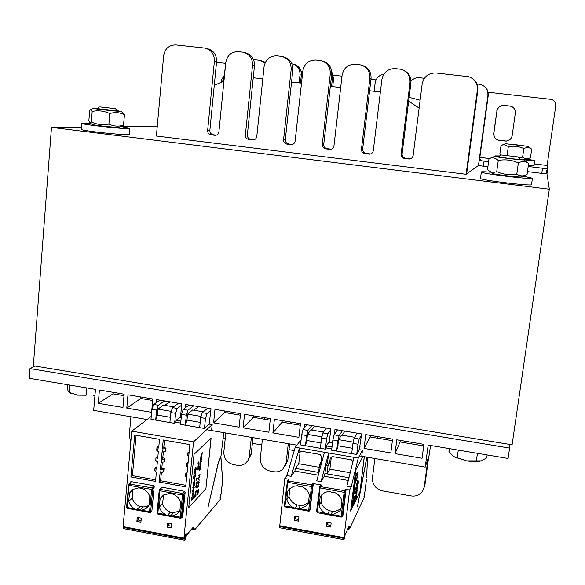 <?xml version="1.0" encoding="UTF-8"?>
<svg xmlns="http://www.w3.org/2000/svg" width="585" height="585" viewBox="0 0 585 585"><rect width="100%" height="100%" fill="white"/><g stroke="black" fill="none" stroke-linecap="round" stroke-linejoin="round"><path stroke-width="0.88" d="M33.352 365.757L512.087 444.841L549.337 189.226L51.487 127.376L33.352 365.757M466.106 174.279L477.382 90.119C477.769 83.465 474.888 78.997 468.724 76.708L435.935 72.986C428.425 72.942 423.832 76.628 422.158 84.05L413.142 155.449C412.747 157.467 411.547 158.659 409.529 159.003L404.63 158.506C402.239 157.972 401.076 156.466 401.134 153.987L410.019 82.712C410.326 75.874 407.299 71.407 400.944 69.308L395.416 68.613C388.009 68.577 383.497 72.24 381.873 79.618L373.303 150.608C372.908 152.67 371.68 153.855 369.632 154.155L364.923 153.658C362.554 153.124 361.398 151.625 361.45 149.168L369.888 78.302C370.144 71.407 367.073 66.953 360.674 64.935L355.417 64.291C348.104 64.262 343.666 67.911 342.101 75.246L333.969 145.826C333.574 147.925 332.339 149.102 330.269 149.365L325.713 148.868C323.381 148.334 322.233 146.85 322.269 144.407L330.269 73.944C330.481 67.019 327.381 62.58 320.968 60.635L315.922 60.028C308.712 60.006 304.346 63.641 302.84 70.931L295.132 141.109C294.738 143.223 293.502 144.4 291.425 144.634L286.994 144.137C284.69 143.61 283.549 142.133 283.579 139.705L291.154 69.644C291.323 62.705 288.208 58.281 281.802 56.394L276.932 55.824C269.817 55.802 265.531 59.414 264.069 66.668L256.786 136.444C256.391 138.579 255.155 139.749 253.078 139.954L248.764 139.464C246.482 138.945 245.356 137.475 245.371 135.062L252.537 65.396C252.661 58.449 249.532 54.054 243.148 52.211L238.431 51.663C231.411 51.648 227.192 55.246 225.788 62.456L218.907 131.844C218.527 133.98 217.298 135.15 215.221 135.34L211.002 134.85C208.75 134.338 207.631 132.875 207.638 130.477L214.395 61.206C214.483 54.259 211.353 49.886 204.999 48.087L175.961 44.921C169.087 44.913 164.985 48.482 163.661 55.626L156.378 136.027L466.106 174.279L478.545 165.416M51.487 127.376L81.381 127.069M121.409 126.652L157.255 126.287M546.485 170.703L549.337 189.226M478.537 165.46L479.225 160.4L478.537 165.46L483.371 166.242L484.058 161.153L479.225 160.4L480.409 159.61L479.583 159.398M484.058 161.153L488.599 161.701M528.204 166.498L542.529 168.231L541.783 173.357L546.96 173.767L547.699 168.663L542.529 168.231M488.073 92.233L551.67 99.435C554.602 100.752 555.947 103.018 555.691 106.243L547.107 165.475L547.699 168.655M483.371 166.242L487.905 166.791M527.473 171.617L541.783 173.357M512.314 106.872L510.412 106.17L504.16 105.454C500.248 105.402 497.835 107.289 496.921 111.099L493.886 133.285C493.74 137.161 495.561 139.515 499.349 140.349L506.369 141.036L509.104 140.166M224.084 76.789L222.556 81.724M221.254 82.207L221.474 79.969L224.223 75.37M496.753 111.055C497.667 107.23 500.087 105.337 504.021 105.38L510.288 106.104C513.827 107.113 515.495 109.468 515.312 113.154L512.189 135.486C511.509 138.725 509.52 140.597 506.237 141.109L499.188 140.422C495.385 139.581 493.557 137.219 493.696 133.329L496.921 111.099M216.516 62.339L225.7 63.348M301.165 71.655L302.737 71.831M333.443 75.209L341.998 76.152M370.97 79.341L376.067 79.904M98.273 403.292L99.406 390.019L124.137 394.166L122.952 407.482L98.273 403.292L113.095 393.844L113.227 392.338M124.005 395.672L113.095 393.844M152.678 400.484L140.714 398.48L140.853 396.959M240.376 415.189L224.742 412.571L224.903 411.036M270.182 420.191L253.276 417.354L253.444 415.818M300.288 425.236L282.087 422.187L282.255 420.637M392.396 440.688L370.159 436.958L370.356 435.394M423.716 445.938L400.082 441.975L400.286 440.403M359.431 455.861L425.215 467.115L429.244 454.918L430.509 445.463M509.93 444.483L509.601 448.088L29.981 368.579L29.25 378.276L95.465 389.361L93.673 410.407L147.084 419.54M29.981 368.579L35.195 366.056M509.601 448.088L508.094 458.457L428.161 445.068L425.215 467.115M396.791 439.818L423.92 444.359L422.077 458.252L395.007 453.653L396.791 439.818M365.735 434.618L392.593 439.116L390.817 452.944L364.016 448.395L365.735 434.618M334.401 434.341L334.986 429.47L361.581 433.924L359.621 447.649M304.09 428.257L304.536 424.374L330.869 428.783L329.231 442.494L328.697 442.399M274.394 419.321L300.463 423.686L298.891 437.346L272.881 432.929L274.394 419.321M244.537 414.326L270.358 418.648L268.851 432.242L243.089 427.876L244.537 414.326M214.973 409.376L240.545 413.653L239.104 427.196L213.591 422.867L214.973 409.376M185.372 407.782L185.701 404.469L211.017 408.71L209.408 422.158M156.429 402.531L156.7 399.613L181.781 403.818L180.465 417.244L179.961 417.156M127.983 394.809L152.824 398.963L151.573 412.345L126.784 408.133L127.983 394.809M206.659 429.734L296.829 445.156M140.714 398.48L126.784 408.133M224.742 412.571L213.591 422.867M253.276 417.354L243.089 427.876M282.087 422.187L272.881 432.929M370.159 436.958L364.016 448.395M400.082 441.975L395.007 453.653M534.054 165.526L528.365 165.365M527.041 159.142L534.756 160.582L523.78 159.866L519.604 158.996M497.031 156.378L495.02 155.895L499.575 155.961M129.914 128.495L129.417 134.236L127.998 134.623C120.7 135.04 82.229 130.791 81.191 129.446L81.205 129.205M121.088 126.609L129.936 128.276L128.524 128.612C121.227 128.905 82.726 124.634 81.673 123.42C81.132 122.967 84.167 122.967 90.785 123.413M531.67 184.619C532.972 186.469 482.062 180.363 480.475 178.491L480.519 178.191M523.144 176.122L532.584 178.242C533.908 179.924 482.947 173.84 481.338 172.136C480.702 171.61 483.861 171.632 490.83 172.187M99.852 106.901L115.464 108.649L99.852 106.901M97.19 108.656L117.3 110.836M67.429 384.667L67.209 387.424L68.131 391.211L69.154 392.367L77.6 395.146L69.22 392.411M86.149 395.226L77.6 395.146L86.149 395.226L86.763 387.906M94.975 395.124L93.264 395.453L94.975 395.102M69.886 385.076L69.293 392.381M500.862 154.93L518.025 156.941L500.862 154.93M498.574 156.736L498.522 156.817C499.283 157.343 520.299 159.822 519.926 159.339L519.868 159.288M449.346 448.622L448.951 451.525L452.848 456.051L454.318 456.973L466.567 460.856L453.368 456.424M481.119 460.936C477.514 461.85 472.665 461.821 466.567 460.856L481.367 460.863L486.72 457.865L487.137 454.947M458.267 450.114L457.199 457.821M477.44 453.324L476.351 461.053M509.981 144.232L523.297 145.789L509.981 144.232M498.478 156.795L498.617 156.89C500.212 157.511 521.023 159.924 519.919 159.354M498.859 156.517L494.625 156.378C494.522 156.977 524.343 160.524 523.802 159.844M525.038 175.332L521.389 176.853C521.959 177.752 494.976 174.593 492.555 173.489L492.292 173.292M523.772 159.866L528.628 163.478C525.549 161.219 522.134 161.021 518.376 162.879C511.941 159.998 505.243 159.186 498.274 160.451C495.575 158.008 492.767 157.321 489.864 158.389L490.552 158.104M489.009 158.703L487.51 169.679L489.572 171.237C491.575 172.524 493.967 172.648 496.731 171.61C503.107 174.484 509.798 175.303 516.796 174.067C519.977 176.268 523.392 176.421 527.056 174.52L528.628 163.478M498.274 160.451L496.731 171.61M518.376 162.879L516.796 174.067M97.139 108.7L97.227 108.788C98.616 109.315 118.389 111.384 117.336 110.894M97.432 108.459L93.454 108.349C93.271 108.781 115.647 111.304 120.064 111.355L117.058 110.58M120.949 111.318L123.069 112.846L124.437 114.74C119.779 112.415 114.901 112.02 109.79 113.563C104.064 110.909 98.2 110.199 92.189 111.442L90.821 109.519L89.673 110.55L88.832 120.905L90.046 122.894L91.326 121.958C97.008 124.612 102.872 125.336 108.905 124.108C113.68 126.397 118.558 126.74 123.545 125.153L118.696 127.406C114.601 127.545 94.053 125.3 92.35 124.532L92.137 124.378M92.189 111.442L91.326 121.958M109.79 113.563L108.905 124.108M124.437 114.74L123.545 125.153M516.811 144.861L508.416 144.078L524.964 145.994L516.811 144.861M527.97 146.352L505.381 143.705L527.97 146.352L531.707 149.16C529.33 147.369 526.712 147.164 523.831 148.546C518.873 146.338 513.703 145.724 508.314 146.711C506.179 144.861 503.941 144.393 501.608 145.307L501.879 145.197M526.098 159.544L521.447 159.288M518.537 157.606L522.61 157.19C525.038 158.952 527.663 159.127 530.485 157.716L531.707 149.16M506.954 155.398L507.378 155.442M501.023 145.533L499.846 154.052L500.972 154.901M508.314 146.711L507.115 155.339M523.831 148.546L522.61 157.19M223.177 438.333L225.218 438.684M247.791 460.79L251.206 454.187L252.998 437.66M255.17 417.668L255.331 416.132M252.384 443.357L261.78 444.973M284.924 466.567L287.769 460.541L289.655 443.927M291.944 423.84L292.12 422.29M289.005 449.66L294.27 450.56M410.648 158.725L405.559 158.257C403.182 157.723 402.027 156.224 402.092 153.775L410.919 82.99C411.27 76.679 408.601 72.343 402.897 69.959M419.123 108.079L408.652 101.161M370.641 153.95L366.115 153.438C363.768 152.912 362.62 151.427 362.671 148.985L371.058 78.609C371.343 71.962 368.426 67.567 362.32 65.432M380.382 91.977L369.61 90.77M331.271 149.182L327.169 148.685C324.851 148.159 323.71 146.681 323.746 144.254L331.71 74.28C331.922 67.407 328.843 62.997 322.481 61.059M340.689 87.531L330.335 86.368M292.471 144.451L288.705 143.99C286.416 143.464 285.283 142.001 285.312 139.588L292.851 70.003C293.019 63.107 289.926 58.719 283.564 56.84L282.979 56.694M301.494 83.143L291.549 82.024M254.168 139.771L250.716 139.347C248.457 138.835 247.331 137.373 247.345 134.974L254.482 65.783C254.614 58.88 251.506 54.515 245.159 52.687L244.091 52.438M262.804 78.807L253.246 77.761M223.923 81.257L214.278 85.264L216.589 61.615C216.677 54.719 213.569 50.376 207.251 48.592L205.774 48.262M216.34 135.15L213.203 134.769C210.966 134.257 209.847 132.81 209.854 130.418L214.278 85.264M466.618 173.913L477.813 90.346C478.281 85.234 476.431 81.249 472.27 78.383M424.162 487.356L425.017 484.395L428.776 456.337M374.875 458.508L372.44 477.806C372.279 484.621 375.621 488.98 382.458 490.859L411.189 495.919C416.015 496.563 419.803 495.027 422.56 491.305L424.249 486.83L428.03 458.589M377.639 436.607L377.442 438.18M262.402 439.269L260.318 458.267C260.259 464.987 263.528 469.258 270.131 471.086L273.809 471.737C277.231 472.263 280.208 471.459 282.745 469.316L286.116 462.764L288.281 443.693M290.562 423.606L290.738 422.063M264.771 417.712L264.603 419.255M225.81 433.01L223.836 451.912C223.806 458.596 227.06 462.845 233.59 464.658L237.225 465.294C240.355 465.792 243.141 465.112 245.568 463.269L247.843 460.717L249.137 457.514L251.382 437.383M253.539 417.397L253.707 415.862M228.055 411.562L227.894 413.098M130.938 416.783L129.248 435.437L130.769 442.216M409.127 97.344L420.118 100.21M331.527 86.507L332.448 78.419L331.775 73.396M383.914 74.09C378.992 75.099 376.06 78.112 375.131 83.143L374.159 91.275M424.388 78.295L419.701 77.695C416.301 77.417 413.398 78.544 411.006 81.059M478.442 165.489L487.905 95.618C488.241 90.105 485.85 86.397 480.731 84.496L476.98 83.94M265.034 62.975L260.054 60.321L253.554 59.59M225.613 64.182L223.631 81.352M299.125 82.88L300.01 74.829C300.149 69.045 297.538 65.374 292.171 63.831L291.944 63.787M265.363 62.273L260.705 60.467M300.493 83.026L301.363 75.099C301.509 69.344 298.906 65.695 293.575 64.16L292.968 64.021M332.719 86.638L333.625 78.675L331.71 71.421M479.473 160.202L488.204 95.779C488.599 91.552 487.078 88.247 483.641 85.871M327.549 514.12L325.618 513.352C322.357 511.59 320.207 508.972 319.161 505.506L320.185 496.884L321.867 494.698C324.156 492.504 326.949 491.444 330.254 491.517L331.819 492.548L333.56 492.102C337.837 493.63 340.638 496.519 341.976 500.775L340.916 509.425L339.607 511.202L332.843 514.661L330.839 514.72L330.335 514.208L327.549 514.12L329.377 510.727C325.165 509.213 322.401 506.354 321.077 502.164L321.984 494.588M320.682 485.484L321.582 485.038L320.09 488.08L317.304 512.731L341.187 517.045M288.178 479.78L289.078 479.298L287.688 482.332L311.476 486.552L312.5 483.437L313.267 484.431L309.948 510.208M279.55 527.75L284.8 478.537L289.078 479.298M320.902 485.206L319.841 486.552L344.506 490.639L345.252 489.228L349.618 490.003L343.724 539.626C344.031 539.904 344.47 538.463 345.04 535.312M345.252 489.228L346.02 490.23L342.722 513.871L343.249 512.826L345.633 493.404M342.181 516.548L342.912 515.553L343.249 512.826L342.854 512.804M312.5 483.437L321.582 485.038M294.657 516.197L298.928 516.979L298.445 521.147L294.175 520.365L294.657 516.197M326.854 522.076L331.176 522.866L330.664 527.056L326.35 526.266L326.854 522.076M298.635 519.509L295.096 518.866L295.388 516.328M294.175 520.365L295.096 518.866M344.389 534.244L344.85 533.264L344.814 535.794L343.958 538.288L344.389 534.244L344.777 534.31M366.912 457.141L357.479 506.544L366.788 457.119M319.008 472.49L295.513 468.38L298.767 463.766L300.127 451.956M318.598 472.417L319.549 464.373L321.216 461.777L321.801 456.848L319.951 454.435L301.158 451.203L298.84 452.892L299.403 447.978L291.147 476.336L286.906 475.59L284.8 478.537M295.513 468.38L294.825 471.086L291.147 476.336M330.869 525.41L327.154 524.73L327.461 522.193M326.35 526.266L327.154 524.73M345.048 535.282L345.355 533.176M345.121 534.324L345.53 533.206M360.038 446.348L359.373 449.668L362.481 450.201L361.83 455.452M362.481 450.201L358.247 458.062L351.205 486.925L346.876 486.157L354.005 457.338L358.247 458.062M349.618 490.003L351.205 486.925M362.919 456.461L355.673 470.216L350.612 511.085L359.95 491.824L364.331 456.702M301.107 439.766L295.242 447.262L286.906 475.59M331.768 448.907L326.152 447.942L326.386 445.953L328.697 442.443L332.47 443.086M361.413 435.247L359.146 439.05L357.991 444.242L356.726 454.501L359.373 449.668M342.4 430.714L339.066 435.671L337.852 440.834L332.843 439.986L331.615 450.209L356.726 454.501M337.852 440.834L336.624 451.064L337.852 445.785L352.345 448.249M357.991 444.242L352.945 443.386L351.687 453.638M332.843 439.986L334.064 434.83L337.479 429.887M326.386 445.953L332.009 446.911M326.152 447.942L325.37 449.141L305.472 445.741L306.789 440.505L307.498 434.414L310.825 429.924L323.498 432.052M300.514 444.892L305.472 445.741L306.65 435.554L301.684 434.714L300.514 444.892M295.242 447.262L354.005 457.338M354.671 437.295L341.486 435.079L338.591 439.664L337.852 445.785M345.004 431.145L342.035 435.174M339.066 435.671L334.064 434.83M357.201 433.185L354.115 438.202L359.146 439.05M352.945 443.386L354.115 438.202M353.223 442.136L338.591 439.664M318.277 475.195L294.825 471.086M348.287 480.453L324.28 476.248L321.026 481.601L316.741 480.848L324.485 452.278M286.811 499.678L287.791 491.093L289.875 488.504L294.657 486.025L297.728 485.74L299.542 486.793L300.997 486.318C305.224 487.831 308.01 490.713 309.348 494.947L308.339 503.553L306.62 505.769L300.376 508.774L298.394 508.833L295.71 507.926L295.14 508.241L297.238 504.921C293.07 503.414 290.321 500.57 288.997 496.402L286.811 499.678C287.857 503.129 289.992 505.725 293.231 507.48L295.14 508.241M310.299 509.63L309.363 511.019L308.697 511.173L308.683 510.281L309.728 510.127L312.522 486.413L313.267 484.431M287.791 491.093L288.712 489.74M329.377 510.727L332.646 511.319C335.98 511.407 338.788 510.325 341.084 508.087M289.904 488.482L288.997 496.402M297.238 504.921L300.471 505.498L303.6 505.206L308.449 502.625M330.839 514.72L332.646 511.319M319.161 505.506L321.077 502.164M298.394 508.833L300.471 505.498M298.767 463.766L319.205 467.32M331.278 457.514L329.881 469.177L350.203 472.717M329.881 469.177L327.037 473.894L328.002 465.835L329.604 463.225L330.196 458.296L332.543 456.6L351.534 459.861L352.93 461.682M348.96 477.726L324.924 473.528L325.889 465.47L328.002 465.835M324.924 473.528L324.28 476.248M325.889 465.47L327.505 462.867L328.682 452.995L321.026 481.601M319.549 464.373L321.136 464.644M321.216 461.777L321.882 461.887M327.505 462.867L329.604 463.225M301.684 434.714L303.001 429.602L306.92 424.768M330.766 429.675L327.827 433.778L326.584 438.925L325.37 449.141M326.584 438.925L321.589 438.085L320.383 448.285M311.79 425.587L307.951 430.436L306.65 435.554M307.951 430.436L303.001 429.602M326.445 428.037L322.847 432.937L327.827 433.778M314.913 426.107L311.483 430.034M329.443 440.761L328.697 442.443M321.589 438.085L322.847 432.937M321.019 442.925L306.789 440.505M321.889 436.841L307.498 434.414M359.95 491.824L364.25 456.688M350.649 510.829L359.87 491.809M352.865 502.047L352.419 505.615L351.753 507.136L351.702 506.105L352.258 503.202L351.812 506.413L352.36 505.433L352.689 502.786M352.258 503.202L351.753 507.136M352.66 502.778L351.812 506.413M353.355 498.069L352.601 501.733M353.698 496.226L352.93 498.157L353.106 496.723L353.991 493.879L353.172 497.096M353.991 493.879L352.93 498.157M354.371 490.815L353.479 494.288L354.371 490.815L353.669 492.716M353.377 493.879L353.391 494.464M353.779 491.831L353.311 493.996M354.898 486.515L354.035 488.665L353.925 490.925L354.898 486.515L353.925 490.925M354.217 488.519L354.232 490.31M354.81 484.994L354.525 486.647M355.614 479.846L354.576 484.161L355.519 479.956L355.168 483.437L354.408 484.614L355.015 480.928L354.568 484.146M355.015 480.928L354.51 484.885M355.943 478.113L354.854 480.614M356.104 476.782L355.351 478.64M355.197 478.552L355.022 479.276M356.616 474.779L355.512 477.301L356.36 473.17L356.243 475.327M356.433 473.104L355.512 477.301M353.669 501.842L353.355 503.919L353.596 501.988L353.567 502.654L354.137 501.711L353.355 503.919M354.174 501.411L353.603 502.405M354.364 499.89L353.647 501.586L353.823 500.16L354.554 498.376L354.093 500.255M353.874 499.758L353.647 501.586M354.554 498.376L353.983 499.992M354.722 496.402L354.415 498.354M354.664 496.862L354.181 498.486M354.298 497.301L354.049 498.939M355.234 491.641L354.612 493.089L354.898 493.842L355.373 491.744L354.898 493.842M355.322 489.111L355.57 489.755L355.387 489.053L355.095 489.901L355.863 487.788L355.57 489.755M355.431 488.694L355.08 490.661M355.863 487.788L355.563 489.118M356.879 478.428L356.258 479.846L356.536 480.629L357.011 478.545L356.536 480.629M357.157 477.375L357.362 475.744L356.791 477.901M357.362 475.744L356.667 478.523M357.26 476.563L356.887 477.104M357.442 475.086L357.647 473.455L357.077 475.605M357.647 473.455L356.952 476.227M357.545 474.267L357.172 474.808M355.285 499.729L354.576 501.411M355.563 497.521L355.088 499.422M354.978 498.712L354.664 500.702M355.219 498.361L354.817 499.978M355.746 495.407L355.117 497.711M355.358 496.168L355.058 498.127M355.607 495.795L355.154 497.784L355.643 495.802M355.665 493.36L356.294 490.91L355.855 491.539L355.541 493.309L356.082 491.407L355.987 492.468M356.185 491.246L356.038 492.19M356.528 488.512L355.914 489.937L356.199 490.698L356.667 488.614L356.199 490.698M356.879 486.903L356.258 487.21L356.111 489.045L356.879 486.903L356.338 487.225L356.111 489.045M356.901 485.265L356.74 486.113M357.296 483.576L356.667 483.868L356.528 485.704L357.296 483.576L356.755 483.883L356.528 485.704M357.318 481.93L357.157 482.779M356.258 496.731L355.899 498.581M356.558 496.08L356.309 496.738M356.821 493.981L356.177 496.329M357.091 491.78L356.455 494.128M357.413 489.784L356.77 490.296L357.413 489.784L356.601 492.321L357.303 490.15L356.813 490.61M357.172 490.274L356.601 492.321M357.508 487.422L357.771 486.128L357.589 487.437M357.706 486.223L357.157 487.853L357.815 485.85L357.559 487.693M357.479 486.866L357.45 487.312M357.501 486.523L357.164 488.409M357.815 485.85L357.493 486.515M357.676 484.665L357.918 485.316L357.698 484.621L357.435 486.201L357.457 485.44L358.21 483.378L357.918 485.316M357.786 484.263L357.435 486.201M358.21 483.378L357.91 484.687M358.51 480.972L357.618 483.466L358.51 480.972L358.261 482.976L357.706 483.481M357.201 472.709L357.493 472L357.347 472.987M357.274 472.431L357.099 473.419M357.493 472L357.311 472.541M357.684 480.446L357.04 482.172M353.281 498.683L352.682 501.118M354.532 487.788L354.276 489.66M356.038 475.561L356.323 473.704L356.126 475.576M354.934 492.855L354.876 493.36M356.579 479.627L356.514 480.131M355.709 492.965L355.921 491.773L355.768 493.038M355.943 491.744L355.797 492.979M356.389 496.906L356.309 497.667L356.477 496.921M356.126 497.118L355.943 498.157M356.689 494.31L356.228 495.978M357.04 492.109L356.506 493.791M358.086 482.325L357.83 483.027M356.236 489.718L356.17 490.215M354.576 487.707L354.291 489.74L354.605 487.722M356.272 473.726L355.775 476.241M354.773 493.177L355.051 492.628L354.773 493.177M356.419 479.941L356.689 479.407L356.419 479.941M356.294 490.91L356.06 492.555M356.236 490.347L356.345 489.484L356.236 490.347M356.426 496.46L356.309 497.667M356.294 496.029L356.704 494.281L356.294 496.029M358.217 481.967L357.786 483.166L358.217 481.967M167.383 515.4L165.54 514.654C162.44 512.943 160.356 510.405 159.31 507.034L160.107 498.669L163.164 495.268L169.489 493.469L172.612 494.04C176.663 495.524 179.361 498.332 180.699 502.456L179.873 510.844L177.138 513.996L172.37 515.926L167.383 515.4L170.506 512.094C166.506 510.625 163.851 507.846 162.52 503.78L163.624 494.961M161.241 487.568L162.038 487.217L160.261 489.367L159.778 490.917L157.804 514.047L180.341 518.215M193.701 405.807L187.946 410.231L186.315 415.189L181.547 414.385L180.568 424.396L204.465 428.476L209.203 424.132L212.165 424.637L193.54 441.865L183.917 538.163L184.158 540.138C184.86 540.445 185.562 539.048 186.264 535.955M193.54 441.865L131.779 431.152L123.099 526.632L123.472 528.606M137.256 517.396L141.299 518.156L140.919 522.2L136.883 521.44L137.256 517.396M167.705 523.114L171.785 523.875L171.39 527.941L167.31 527.173L167.705 523.114M156.853 467.283L155.873 467.196L155.025 467.963L156.1 468.629L155.8 471.795L156.414 471.956L155.515 481.404L130.908 476.95L132.407 475.649L155.661 479.854M158.806 446.728L157.826 446.647L156.977 447.364L158.681 448.044L159.508 439.335L134.74 435.028L130.908 476.95M158.06 447.993L157.76 451.181L156.7 450.26L156.977 447.364M157.833 457.024L156.846 456.936L155.998 457.682L157.701 458.377L158.367 451.342L157.76 451.181M157.08 458.326L156.78 461.499L155.727 460.563L155.998 457.682M156.1 468.629L156.721 468.68L157.387 461.667L156.78 461.499M162.922 472.307L160.714 472.673L161.014 469.506L163.2 469.426L164.034 468.658L163.756 471.525L162.922 472.307L163.2 469.426M163.347 451.942L162.791 457.784L165.021 458.384L164.743 461.265L163.91 462.018L161.08 462.318L160.407 469.338L161.014 469.506M161.701 462.377L162.001 459.196L164.188 459.13L165.021 458.384M164.473 440.198L163.778 447.488L166.008 448.081L165.738 450.969L164.904 451.7L162.067 451.993L161.394 459.035L162.001 459.196M162.688 452.044L162.988 448.856L165.182 448.805L166.008 448.081M189.006 453.426L188.692 456.622L187.573 455.686L187.858 452.783L189.006 453.426L189.884 444.622L163.215 439.978L162.381 448.695L162.988 448.856M187.975 463.803L187.661 466.991L186.542 466.04L186.834 463.144L187.975 463.803L188.692 456.622M186.951 474.142L186.63 477.323L185.518 476.358L185.811 473.47L186.951 474.142L187.661 466.991M160.714 472.673L160.093 472.614L159.193 482.069L185.679 486.866L186.63 477.323M181.138 518.076L182.71 516.782L185.145 492.27L184.407 491.283L162.038 487.217M170.995 515.443L169.474 515.158M168.473 514.976L167.888 514.866M130.506 481.996L131.303 481.63L153.438 485.652L154.184 486.64L151.873 511.034L150.455 512.306M140.363 509.732L138.813 509.447M137.826 509.264L137.292 509.162M141.08 520.496L138.352 519.977L138.572 517.645M136.883 521.44L138.352 519.977M184.706 534.917L185.525 533.966L185.869 536.423L184.436 538.843L184.706 534.917M184.78 534.836L185.547 534.982M186.264 534.982L192.999 527.531L193.876 527.677L194.388 529.206L195.032 529.308L220.618 499.042L220.728 497.945L220.311 498.442L220.07 497.601L221.225 493.681L222.585 479.678L220.845 457.148L218.081 464.183L207.88 507.934L218.125 463.364L220.998 456.081L223.77 432.659M151.244 416.388L131.779 431.152M186.279 535.918L186.608 533.842M186.966 534.595L186.951 533.908M212.165 424.637L211.638 429.778M188.699 507.7L205.913 488.76L211.119 437.931L194.044 454.369L188.699 507.7M171.559 526.229L168.677 525.681L168.904 523.334M167.31 527.173L168.677 525.681M164.539 400.93L158.33 405.244L156.626 410.165L151.903 409.368L150.967 419.335L174.623 423.379L175.924 422.304L180.692 423.116M175.924 422.304L176.114 420.352L180.882 421.163M180.589 415.993L179.953 417.2L176.114 420.352M181.642 405.178L177.248 408.432L175.595 413.376L174.623 423.379M179.953 417.2L181.248 417.419M181.547 414.385L183.185 409.427L189.013 405.025M209.203 424.132L209.752 421.171M156.626 410.165L155.683 420.14L157.423 415.109L157.987 409.142L163.332 405.12L173.591 406.846M170.089 401.858L164.495 405.31M151.903 409.368L153.621 404.454L158.33 405.244M159.902 400.155L153.621 404.454M175.595 413.376L170.842 412.571L169.877 422.567M170.842 412.571L172.509 407.635L178.498 403.262M177.248 408.432L172.509 407.635M170.381 417.317L157.423 415.109M171.244 411.387L157.987 409.142M210.856 410.319L207.053 413.449L205.481 418.436L204.465 428.476M186.315 415.189L185.335 425.207L186.988 420.14L187.58 414.143L192.538 410.026L203.266 411.833M205.481 418.436L200.677 417.624L199.668 427.657M187.946 410.231L183.185 409.427M207.792 408.169L202.264 412.644L207.053 413.449M198.776 406.663L193.598 410.209M200.677 417.624L202.264 412.644M200.202 422.385L186.988 420.14M201.057 416.425L187.58 414.143M205.913 488.76L211.031 438.019M188.714 507.575L205.832 488.746M192.896 495.883L192.838 496.49L193.094 495.766L193.335 496.329L193.021 498.734L191.397 500.753L191.968 496.892L191.675 500.109M192.955 496.49L192.714 498.778L191.792 500.051M193.569 491.839L192.516 493.228L192.553 495.451L192.699 492.95L193.306 491.941L193.752 492.19L193.423 494.34L192.553 495.451M194.001 490.025L192.662 491.905L192.801 490.486L194.235 487.7L192.962 490.318L193.072 491.012L194.001 490.025L193.043 490.947M194.235 487.7L193.043 489.038L192.662 491.905M194.542 484.658L193.189 488.08L193.108 487.444L192.787 487.788L193.269 485.813L193.321 486.764L194.542 484.658L193.335 486.654M193.013 487.539L193.028 488.256M193.43 485.645L192.787 487.788M194.973 480.409L193.774 481.828L193.445 484.716L193.986 481.616L194.973 480.409L194.746 482.632L194.023 484.124L193.935 482.128L193.445 484.716M193.964 482.098L194.161 484.153M194.512 478.888L194.169 480.519M195.383 473.799L195.229 476.782L194.03 478.654L193.533 478.164L194.264 474.852L193.832 478.033L195.01 476.826L195.134 474.508M194.264 474.852L193.555 476.76L193.832 478.764M195.171 474.501L194.929 476.812L193.898 478.077M195.807 472.088L193.862 474.53M195.946 470.764L194.6 472.585M194.249 472.483L193.993 473.199M196.714 468.797L194.732 471.261M196.019 467.122L195.2 467.941L194.798 469.813L194.944 470.486L195.134 468.38L196.019 467.122L195.924 469.506M194.9 495.612L194.578 497.659L194.768 495.758L194.82 496.416L195.909 495.502L194.578 497.659M195.938 495.202L194.834 496.299M195.968 492.804L195.222 494.771L194.915 494.296L195.968 492.431L195.712 494.376M195.273 493.33L195.017 494.954M196.319 491.451L195.039 493.089L195.683 492.131L195.222 491.283L195.639 491.641L196.465 489.945L195.843 491.853M195.222 491.283L195.602 492.117L195.039 493.089M196.465 489.945L195.573 491.59M196.582 485.521L195.58 486.939L196.224 487.7L195.661 486.954L196.904 485.63L196.224 487.7M196.743 484.855L196.085 485.111M196.399 482.961L196.984 483.663L196.37 482.969L196.07 484.541L195.975 483.78L196.502 482.603L197.028 483.261L197.299 481.718L196.984 483.663M196.502 482.603L196.07 484.541M197.299 481.718L196.955 483.159M197.613 478.603L196.341 480.205L196.684 478.223L196.531 479.737L197.006 478.062L197.035 479.21L197.613 478.603L197.043 479.1M196.684 478.223L196.341 480.205M197.167 477.901L196.538 479.62M198.373 467.795L197.372 469.17L198.015 469.974L197.452 469.185L198.695 467.927L198.015 469.974M198.812 466.764L197.942 467.876L198.008 467.166L198.973 465.148L198.11 467.386M198.973 465.148L198.052 466.165L197.942 467.876M198.893 465.96L198.256 466.596M199.039 464.497L198.169 465.601L198.425 463.744L199.2 462.881L198.337 465.112M199.2 462.881L198.344 463.729L198.169 465.601M199.119 463.686L198.49 464.322M198.081 493.579L196.816 495.224M198.3 491.393L198.118 493.184L196.889 494.522L197.072 492.731L197.079 494.054L197.547 492.387L197.576 493.513L197.993 493.06L198.3 491.393L197.584 493.396M197.225 492.555L196.889 494.522M197.708 492.219L197.086 493.937M198.352 489.301L197.386 491.619L198.154 490.8L198.352 489.301L198.176 491.042L197.225 491.897L197.62 490.04L197.394 491.627M197.62 490.04L197.306 491.978M198.746 485.141L198.542 486.471L198.681 485.126L198.037 487.108L197.693 486.581L198.776 484.841L198.542 486.471M197.642 487.203L197.884 485.696L198.776 484.841M198.878 482.464L197.884 483.868L198.52 484.629L197.964 483.883L199.192 482.581L198.52 484.629M199.368 480.885L198.154 481.162L198.059 482.983L198.235 481.177L199.368 480.885L198.337 481.338L198.059 482.983M199.134 479.254L198.937 480.088M199.697 477.587L198.49 477.857L198.388 479.671L198.571 477.872L199.697 477.587L198.673 478.033L198.388 479.671M199.47 475.949L199.266 476.79M200.011 474.486L198.703 475.751L198.907 476.175L200.011 474.486L198.907 476.175M199.368 470.121L199.887 468.38L199.448 470.135M200.092 468.395L200.45 467.751L200.004 468.409M199.924 469.645L199.514 470.201M199.595 467.861L200.648 465.667L199.807 466.523L199.675 467.876M200.969 463.459L200.026 464.307L199.968 465.733L200.304 463.985L200.874 463.459L201.079 463.971L199.968 465.733M201.335 461.463L200.107 461.879L201.335 461.463L199.982 463.905L201.16 461.821L200.158 462.194M201.043 461.865L199.982 463.905M201.211 460.373L200.56 460.57M201.24 459.079L201.496 457.784L201.32 459.093M201.437 457.792L201.086 458.823L200.706 458.662L200.648 459.942L200.436 459.422L201.547 457.507L201.291 459.342M200.874 458.428L200.984 458.925M200.969 458.121L200.545 459.993M201.547 457.507L201.043 458.157M201.094 456.212L201.671 456.973L201.072 456.212L200.867 457.726L200.684 457.002L201.196 455.854L201.715 456.571L201.986 455.035L201.671 456.973M201.196 455.854L200.772 457.777M201.986 455.035L201.642 456.461M202.227 452.622L200.801 455.02L202.227 452.622L202.022 454.633L200.882 455.035M198.147 462.567L198.469 462.932L198.161 462.552L197.964 462.954L198.629 461.953L198.469 462.932M198.227 462.377L198.008 463.342M198.629 461.953L198.417 462.618M193.372 492.387L192.67 494.888M194.447 481.587L194.183 483.59M195.96 467.729L195.266 468.526L195.229 470.296L196.004 468.322L195.178 470.252M196.253 486.596L196.18 487.29M198.044 468.856L197.971 469.558M198.227 485.608L197.84 486.954M198.549 483.524L198.483 484.219M200.37 468.066L200.114 469.404M199.902 468.68L199.587 469.901M200.553 465.945L199.763 467.517L200.604 466.793L200.553 465.945L199.865 467.634M200.765 463.744L200.085 465.426M201.664 453.733L201.043 454.669M191.317 500.226L191.244 499.751M191.324 499.766L191.339 498.837M191.419 498.851L191.427 498.281M191.507 498.296L191.551 497.791M191.631 497.806L191.756 497.206M191.873 500.065L192.399 499.393M192.794 498.793L192.823 498.391M192.911 498.405L192.911 497.945M192.992 497.959L192.999 497.031M193.079 497.053L192.999 496.672M193.445 493.777L193.408 492.373L192.56 494.369L192.867 494.844L193.364 493.762M195.178 494.559L196.048 492.446M195.843 487.034L196.26 487.349L196.341 486.493L195.843 487.034M197.635 469.272L198.044 469.623L198.132 468.768L197.635 469.272M198.235 485.601L197.84 486.961L198.3 485.616M198.147 483.956L198.556 484.278L198.644 483.429L198.147 483.956M200.531 467.766L200.033 469.718M200.443 468.841L200.384 468.051L200.362 468.826M200.743 465.66L200.604 467.064L199.741 467.941M200.158 465.448L200.911 463.781L200.107 464.6L200.158 465.448M201.759 453.587L201.006 454.728L201.664 454.494L201.759 453.587M170.506 512.094L173.591 512.665L179.807 510.961M161.38 472.563L160.59 480.746L185.84 485.309M185.811 473.47L187.09 472.731M186.834 463.144L188.114 462.428M187.858 452.783L189.138 452.088M162.359 462.267L161.811 468.058L164.034 468.658M129.49 493.038L128.722 501.367C129.775 504.723 131.844 507.246 134.923 508.943L136.744 509.689L140.276 506.317L143.164 507.012L139.822 510.259L141.68 510.208L146.067 508.511L149.08 505.14L149.87 496.789C148.524 492.68 145.848 489.886 141.833 488.416L138.747 487.853L132.802 489.44L129.49 493.038L133.468 489.045M132.941 489.916L132.181 498.179C133.512 502.23 136.151 504.987 140.107 506.449M148.795 505.637L143.164 507.012M136.1 435.262L132.407 475.649M170.491 515.977L173.591 512.665M159.31 507.034L162.52 503.78M160.107 498.669L163.325 495.48M159.193 482.069L160.59 480.746M162.381 448.695L163.778 447.488M164.904 451.7L165.182 448.805M163.91 462.018L164.188 459.13M161.394 459.035L162.791 457.784M160.407 469.338L161.811 468.058M128.722 501.367L132.181 498.179M139.822 510.259L137.263 509.381L136.744 509.689M151.873 511.034L149.672 512.526L149.533 511.67L141.68 510.208M150.711 511.795L149.533 511.67L151.632 489.433L153.438 485.652M182.132 514.266L182.973 514.142L182.045 515.158L183.924 496.27L184.845 495.298M155.8 471.795L154.747 470.837L155.025 467.963M547.107 165.482L534.207 163.924L547.107 165.475M489.455 158.528L479.861 157.372L489.462 158.528M222.717 80.138L221.474 79.969M286.116 462.764L287.769 460.541M249.327 456.358L251.206 454.187M214.395 61.206L216.589 61.615M207.638 130.477L209.854 130.418M211.002 134.85L213.203 134.769M214.761 135.31L215.923 135.267M252.537 65.396L254.482 65.783M245.371 135.062L247.345 134.974M248.764 139.464L250.716 139.347M252.566 139.932L253.905 139.844M291.154 69.644L292.851 70.003M283.579 139.705L285.312 139.588M286.994 144.137L288.705 143.99M290.847 144.605L292.42 144.466M330.269 73.944L331.71 74.28M322.269 144.407L323.746 144.254M325.713 148.868L327.169 148.685M329.611 149.343L331.037 149.16M369.888 78.302L371.058 78.609M361.45 149.168L362.671 148.985M364.923 153.658L366.115 153.438M368.864 154.14L370.034 153.921M410.019 82.712L410.919 82.99M401.134 153.987L402.092 153.775M404.63 158.506L405.559 158.257M408.63 158.996L409.529 158.747M477.382 90.119L477.813 90.346M424.249 486.83L425.017 484.395M301.363 75.099L300.01 74.829M333.625 78.675L332.448 78.419M330.335 514.208L328.127 513.805M325.618 513.352L316.558 511.473L319.841 486.552L316.558 511.473L317.297 512.731L341.209 517.074L341.209 516.182L332.843 514.661M342.912 515.553L342.247 516.328L341.209 516.182L344.126 492.343L345.15 492.212L346.02 490.23M319.381 487.729L344.126 492.343L344.506 490.639L345.282 491.649M341.837 516.943L341.209 517.074L342.247 516.328M279.44 525.71L343.753 537.593M366.641 477.572L367.534 457.251L366.649 477.565M345.479 533.922L348.894 526.654L349.713 528.496L364.177 497.469L366.51 479.035L364.886 491.956M279.359 526.485L343.666 538.368M344.17 535.677L344.814 535.794M348.894 526.654L345.479 533.951M349.296 526.807L348.609 527.297M348.55 527.414L348.784 529.25L349.589 528.789L364.177 497.469M349.42 528.387L347.936 528.723M364.228 497.213L364.067 495.722M364.316 496.343L364.06 495.78M364.082 496.848L363.987 496.46M364.038 495.978L364.228 494.427M364.835 492.212L364.594 492.745M288.39 479.481L287.432 480.841L311.863 484.855L312.639 485.842M308.668 511.144L285.041 506.881L284.31 505.637L287.432 480.841L284.31 505.637L284.99 505.988L285.041 506.881L309.363 511.019M285.005 506.844L284.317 505.659M293.231 507.48L284.99 505.988L287.688 482.332L287.008 481.996M300.376 508.774L308.683 510.281L311.476 486.552L312.522 486.413M297.889 508.328L295.71 507.926M342.232 516.036L345.15 492.212M169.994 515.48L167.91 515.092M165.54 514.654L157.065 512.87L157.804 514.047L180.926 518.2L180.399 518.259L180.275 517.396L182.483 495.064L183.58 494.939L185.145 492.27M184.407 491.283L182.937 493.499L160.261 489.367L159.639 489.499L159.193 490.618L182.483 495.064L182.937 493.499L183.727 494.413M180.926 518.2L181.365 517.257L172.37 515.926M181.365 517.257L183.58 494.939M161.372 487.407L159.193 490.618L157.065 512.87L159.237 490.691M123.099 526.632L183.917 538.163M184.524 536.167L185.869 536.423M123.047 527.378L183.858 538.924M192.896 527.802L193.913 530.039L192.158 529.71M192.67 528.058L193.876 527.677M194.388 529.206L193.62 529.666L191.587 529.323M220.728 497.945L220.099 497.455M220.56 499.232L220.735 497.923M220.311 498.442L220.07 497.908M220.728 494.42L220.245 496.065M221.152 493.923L220.662 494.625M221.093 494.12L221.232 493.586M221.24 493.616L222.549 481.009M220.911 457.141L220.786 456.607M220.618 499.042L194.959 529.535M195.032 529.308L193.913 530.039M192.999 527.531L186.922 534.792M149.614 512.482L127.311 508.358L126.579 507.195L128.634 485.104M139.325 509.769L137.263 509.381M134.923 508.943L127.135 507.495L129.007 483.949L152.085 487.875L152.89 488.775L154.184 486.64M131.303 481.63L129.161 485.331L151.632 489.433L152.751 489.294L152.89 488.775M182.71 516.782L181.43 517.535M183.946 496.248L182.154 514.244M150.652 511.517L152.751 489.294M157.453 121.497L157.021 126.338M495.02 155.895L494.968 156.29M534.683 160.634L533.988 165.46M81.673 123.42L81.191 129.446M481.338 172.136L480.475 178.491M532.416 178.359L531.538 184.451M99.282 106.945L97.125 108.708M115.508 108.7L117.256 110.821M70.697 393.23L69.154 392.367M500.877 154.959L498.493 156.802M518.076 157.007L519.824 159.266M494.625 156.378L489.864 158.389M492.555 173.489L489.572 171.237M93.454 108.349L90.821 109.519M92.35 124.532L90.046 122.894M505.381 143.705L501.608 145.307M526.098 159.537L529.323 158.184M291.849 144.59L291.425 144.634M330.861 149.292L330.269 149.365M370.495 153.994L369.632 154.155M410.429 158.754L409.529 159.003M279.528 527.75L343.724 539.626M364.243 494.31L364.404 493.411M339.607 511.202L341.048 508.402M306.62 505.769L308.427 502.793M348.784 529.25L347.775 529.067M123.435 528.599L184.158 540.138M220.128 497.228L220.786 497.996M220.048 498.01L220.092 497.572M220.092 497.528L220.245 496.109M222.556 481.038L222.607 479.59M222.592 479.466L220.933 457.053M177.138 513.996L179.551 511.385M167.493 515.312L170.615 511.999M146.067 508.511L148.393 506.222M136.905 509.564L140.276 506.317M150.221 512.46L127.311 508.358L126.579 507.195L128.598 485.038L130.638 481.828"/></g></svg>
